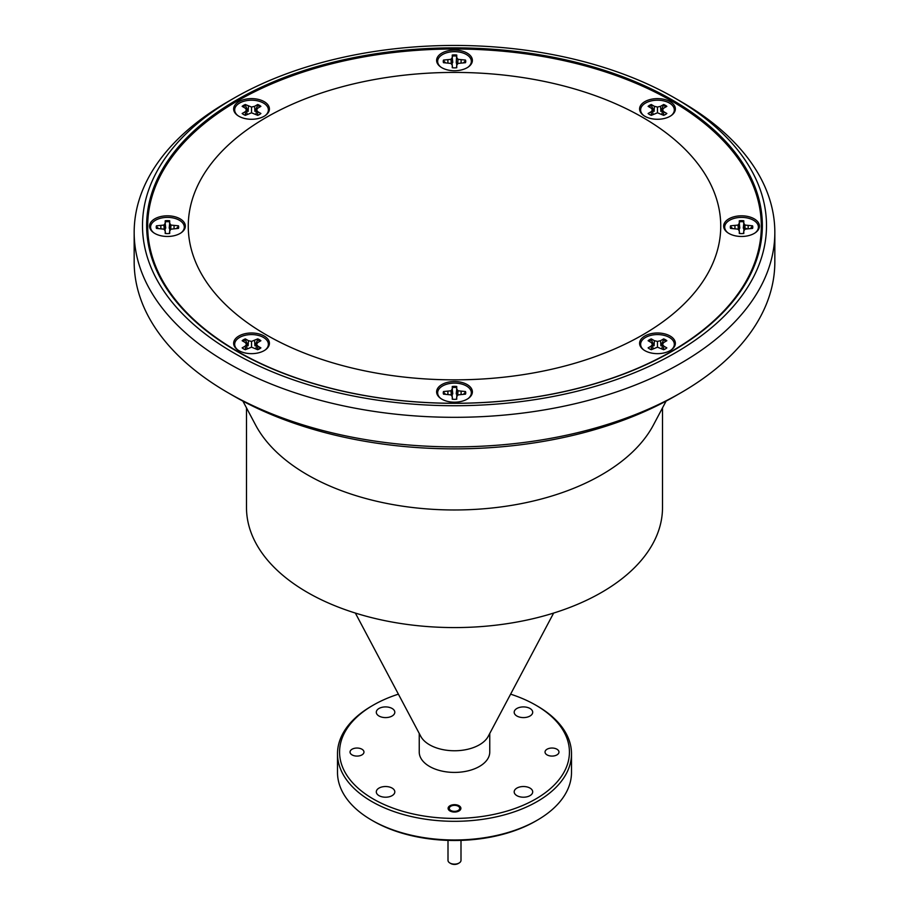 <?xml version="1.0" encoding="UTF-8"?>
<svg xmlns="http://www.w3.org/2000/svg" width="909" height="909" viewBox="0 0 909 909"><rect width="100%" height="100%" fill="white"/><g stroke="black" fill="none" stroke-linecap="round" stroke-linejoin="round"><path stroke-width="1.36" d="M373.235 798.977A114.92 66.346 0 0 0 535.765 798.977A114.92 66.346 0 0 0 535.765 705.145L537.23 705.986A117 67.55 180 0 1 537.23 705.998A117 67.55 180 0 1 571.5 753.754A117 67.55 180 0 1 499.28 816.168A117 67.55 180 0 1 371.77 801.522A117 67.55 180 0 1 337.5 753.754A117 67.55 180 0 1 371.77 705.998L373.235 705.145A114.92 66.346 0 0 0 373.235 798.977M537.23 820.202L535.765 821.054A114.92 66.346 180 0 1 373.235 821.054L371.77 820.202A117 67.55 0 0 0 537.23 820.202A117 67.55 0 0 0 571.5 772.445L571.5 753.754M556.933 749.209A6.965 4.022 0 0 0 549.331 748.346A6.965 4.022 0 0 0 545.036 752.061A6.965 4.022 0 0 0 547.082 754.902A6.965 4.022 0 0 0 554.672 755.777A6.965 4.022 0 0 0 558.967 752.061A6.965 4.022 0 0 0 556.933 749.209M361.918 749.209A6.965 4.022 0 0 0 354.328 748.346A6.965 4.022 0 0 0 350.033 752.061A6.965 4.022 0 0 0 352.067 754.902A6.965 4.022 0 0 0 359.669 755.777A6.965 4.022 0 0 0 363.964 752.061A6.965 4.022 0 0 0 361.918 749.209M459.022 805.738A6.397 3.693 0 0 0 452.057 804.942A6.397 3.693 0 0 0 448.103 808.351A6.397 3.693 0 0 0 449.978 810.964A6.397 3.693 0 0 0 456.943 811.76A6.397 3.693 0 0 0 460.897 808.351A6.397 3.693 0 0 0 459.022 805.738M529.992 788.08A9.26 5.34 0 0 0 519.903 786.933A9.26 5.34 0 0 0 514.187 791.864A9.26 5.34 0 0 0 516.903 795.648A9.26 5.34 0 0 0 526.993 796.807A9.26 5.34 0 0 0 532.697 791.864A9.26 5.34 0 0 0 529.992 788.08M529.992 708.475A9.26 5.34 0 0 0 519.903 707.316A9.26 5.34 0 0 0 514.187 712.258A9.26 5.34 0 0 0 516.903 716.031A9.26 5.34 0 0 0 526.993 717.19A9.26 5.34 0 0 0 532.697 712.258A9.26 5.34 0 0 0 529.992 708.475M392.097 708.475A9.26 5.34 0 0 0 382.007 707.316A9.26 5.34 0 0 0 376.303 712.258A9.26 5.34 0 0 0 379.008 716.031A9.26 5.34 0 0 0 389.097 717.19A9.26 5.34 0 0 0 394.813 712.258A9.26 5.34 0 0 0 392.097 708.475M392.097 788.08A9.26 5.34 0 0 0 382.007 786.933A9.26 5.34 0 0 0 376.303 791.864A9.26 5.34 0 0 0 379.008 795.648A9.26 5.34 0 0 0 389.097 796.807A9.26 5.34 0 0 0 394.813 791.864A9.26 5.34 0 0 0 392.097 788.08M419.242 733.461L419.242 752.061A35.258 20.35 0 0 0 429.571 766.457A35.258 20.35 0 0 0 467.987 770.866A35.258 20.35 0 0 0 489.758 752.061L489.758 733.461M355.362 613.064L420.787 736.37A35.258 20.35 0 0 0 429.571 744.801A35.258 20.35 0 0 0 488.213 736.37L553.638 613.064M246.487 407.868L246.487 507.495A208.013 120.09 0 0 0 307.412 592.407A208.013 120.09 0 0 0 534.106 618.438A208.013 120.09 0 0 0 662.513 507.495L662.513 407.868M242.908 401.119L255.611 425.06A208.013 120.09 0 0 0 307.412 474.805A208.013 120.09 0 0 0 653.389 425.06L666.092 401.119M761.31 235.976A312.014 180.141 180 0 1 761.697 237.192M681.011 392.711L675.126 396.097A312.014 180.141 180 0 1 233.874 396.108L227.989 392.711A320.332 184.947 0 0 0 681.011 392.711A320.332 184.947 0 0 0 774.832 261.928L774.832 232.386A320.332 184.947 180 0 1 577.09 403.244A320.332 184.947 180 0 1 227.989 363.157A320.332 184.947 180 0 1 134.168 232.386A320.332 184.947 180 0 1 227.989 101.615L233.874 98.217A312.014 180.141 0 0 0 233.874 352.965A312.014 180.141 0 0 0 675.126 352.965A312.014 180.141 0 0 0 675.126 98.217A312.014 180.141 0 0 0 675.126 98.206A312.014 180.141 0 0 0 233.874 98.217M675.137 98.217L681.011 101.603A320.332 184.947 180 0 1 681.011 101.615A320.332 184.947 180 0 1 774.832 232.386M672.183 99.91A307.856 177.732 0 0 0 336.694 61.38A307.856 177.732 0 0 0 146.644 225.591A307.856 177.732 0 0 0 236.817 351.272A307.856 177.732 0 0 0 572.306 389.791A307.856 177.732 0 0 0 762.356 225.591A307.856 177.732 0 0 0 672.183 99.91M147.69 233.749A307.856 177.732 0 0 0 147.281 236.965M761.719 236.965A307.856 177.732 0 0 0 761.31 233.749M134.168 232.386L134.168 261.928A320.332 184.947 0 0 0 227.989 392.711L233.874 396.097A312.014 180.141 180 0 1 233.874 396.097A312.014 180.141 180 0 1 233.863 396.097M147.303 237.192A312.014 180.141 180 0 1 147.69 235.976M259.838 347.556A208.013 120.09 0 0 0 258.758 349.261M537.23 705.998L535.765 705.145A114.92 66.346 0 0 0 510.608 694.158M398.392 694.158A114.92 66.346 0 0 0 373.235 705.145M373.235 821.054L371.77 820.202A117 67.55 0 0 1 337.5 772.445L337.5 753.754M642.765 117.443A266.246 153.723 180 0 1 642.765 334.83A266.246 153.723 180 0 1 266.235 334.83A266.246 153.723 180 0 1 266.235 117.443A266.246 153.723 180 0 1 642.765 117.443M467.146 399.165A17.885 10.329 0 0 0 468.612 398.21A17.885 10.329 0 0 0 466.34 384.121A17.885 10.329 0 0 0 441.854 384.564A17.885 10.329 0 0 0 440.388 398.21A17.885 10.329 0 0 0 467.146 399.165M754.197 233.443A17.885 10.329 0 0 0 755.663 232.488A17.885 10.329 0 0 0 753.391 218.399A17.885 10.329 0 0 0 728.904 218.83A17.885 10.329 0 0 0 727.439 232.488A17.885 10.329 0 0 0 754.197 233.443M746.937 228.704A9.988 5.761 0 0 0 744.846 228.125M670.126 116.25A17.885 10.329 0 0 0 671.581 115.295A17.885 10.329 0 0 0 669.319 101.206A17.885 10.329 0 0 0 644.822 101.649A17.885 10.329 0 0 0 643.367 115.295A17.885 10.329 0 0 0 670.126 116.25M467.146 67.709A17.885 10.329 0 0 0 468.612 66.755A17.885 10.329 0 0 0 466.34 52.665A17.885 10.329 0 0 0 441.854 53.108A17.885 10.329 0 0 0 440.388 66.755A17.885 10.329 0 0 0 467.146 67.709M457.795 62.391A9.988 5.761 0 0 0 456.261 62.164M264.178 116.25A17.885 10.329 0 0 0 265.633 115.295A17.885 10.329 0 0 0 263.371 101.206A17.885 10.329 0 0 0 238.874 101.649A17.885 10.329 0 0 0 237.419 115.295A17.885 10.329 0 0 0 264.178 116.25M180.096 233.443A17.885 10.329 0 0 0 181.561 232.488A17.885 10.329 0 0 0 179.289 218.399A17.885 10.329 0 0 0 154.803 218.83A17.885 10.329 0 0 0 153.337 232.488A17.885 10.329 0 0 0 180.096 233.443M264.178 350.624A17.885 10.329 0 0 0 265.633 349.67A17.885 10.329 0 0 0 263.371 335.58A17.885 10.329 0 0 0 238.874 336.023A17.885 10.329 0 0 0 237.419 349.67A17.885 10.329 0 0 0 264.178 350.624M260.485 348.204A9.988 5.761 0 0 0 257.883 346.306M670.126 350.624A17.885 10.329 0 0 0 671.581 349.67A17.885 10.329 0 0 0 669.319 335.58A17.885 10.329 0 0 0 644.822 336.023A17.885 10.329 0 0 0 643.367 349.67A17.885 10.329 0 0 0 670.126 350.624M671.444 351.397A306.81 177.141 180 0 1 337.091 389.791A306.81 177.141 180 0 1 147.69 226.136A306.81 177.141 180 0 1 237.556 100.888A306.81 177.141 180 0 1 571.909 62.482A306.81 177.141 180 0 1 761.31 226.136A306.81 177.141 180 0 1 671.444 351.397M648.969 341.227A10.942 6.318 180 0 1 651.412 339.932L654.082 345.761L654.378 340.682L651.287 338.887A11.238 6.488 0 0 0 648.106 340.727L651.196 342.511L652.48 344.306L651.196 346.09L648.106 347.874A11.238 6.488 0 0 0 649.537 348.886A11.238 6.488 0 0 0 651.287 349.715L657.48 347.181L657.48 341.42L654.378 340.682M663.536 339.932L663.672 338.887L660.57 340.682L660.866 345.761L663.536 339.932A10.942 6.318 180 0 1 665.206 340.727A10.942 6.318 180 0 1 665.99 341.227M663.445 349.579L663.752 346.09L662.468 344.306L663.752 342.511L666.842 340.727A11.238 6.488 0 0 0 663.672 338.887M661.957 348.726L662.468 344.306M660.57 340.682L657.48 341.42M651.412 339.932L651.287 338.887M652.992 348.726L652.48 344.306M651.503 349.579L651.196 346.09M657.48 347.181L663.672 349.715A11.238 6.488 0 0 0 666.842 347.874L663.752 346.09M643.788 349.976A16.851 9.726 180 0 1 646.572 336.887A16.851 9.726 180 0 1 669.388 337.421A16.851 9.726 180 0 1 671.16 349.976M443.581 394.142A10.942 6.318 180 0 1 443.558 393.733A10.942 6.318 180 0 1 443.774 392.483L445.433 394.142M452.148 396.517L452.352 387.541A10.942 6.318 180 0 1 456.648 387.541L456.784 396.233M463.567 394.142L465.226 392.483A10.942 6.318 180 0 1 465.442 393.733A10.942 6.318 180 0 1 465.419 394.142M443.262 392.847A11.238 6.488 0 0 0 443.467 394.074A11.238 6.488 0 0 0 443.49 394.142L450.966 394.881L452.25 396.665L452.25 399.199A11.238 6.488 0 0 0 456.75 399.199L456.75 396.665L458.034 394.881L465.51 394.142A11.238 6.488 0 0 0 465.51 391.54L458.034 390.802L456.75 389.018L456.75 386.484A11.238 6.488 0 0 0 452.25 386.484L452.25 389.018L450.966 390.802L443.49 391.54A11.238 6.488 0 0 0 443.262 392.847M465.226 392.483L465.51 391.54M461.079 394.154L461.124 391.54M457.67 395.381L458.034 390.802M456.227 393.904L456.75 389.018M456.648 387.541L456.75 386.484M452.352 387.541L452.25 386.484M452.773 393.904L452.25 389.018M451.33 395.381L450.966 390.802M447.921 394.154L447.876 391.54M443.774 392.483L443.49 391.54M452.534 399.221L452.25 396.665M440.82 398.517A16.851 9.726 180 0 1 437.649 392.847A16.851 9.726 180 0 1 454.5 383.109A16.851 9.726 180 0 1 471.351 392.847A16.851 9.726 180 0 1 468.18 398.517M456.466 399.221L456.75 396.665M243.01 341.227A10.942 6.318 180 0 1 243.794 340.727A10.942 6.318 180 0 1 245.464 339.932L248.134 345.761L248.43 340.682L245.328 338.887A11.238 6.488 0 0 0 242.158 340.727L245.248 342.511L246.532 344.306L245.248 346.09L242.158 347.874A11.238 6.488 0 0 0 245.328 349.715L251.52 347.181L257.713 349.715A11.238 6.488 0 0 0 260.894 347.874L257.804 346.09L256.52 344.306L257.804 342.511L260.894 340.727A11.238 6.488 0 0 0 257.713 338.887L251.52 341.42L248.43 340.682M254.622 340.682L254.918 345.761L257.588 339.932A10.942 6.318 180 0 1 260.031 341.227M257.497 349.579L257.804 346.09M256.008 348.726L256.52 344.306M257.588 339.932L257.713 338.887M251.52 347.181L251.52 341.42M247.043 348.726L246.532 344.306M245.555 349.579L245.248 346.09M237.84 349.976A16.851 9.726 180 0 1 239.612 337.421A16.851 9.726 180 0 1 262.428 336.887A16.851 9.726 180 0 1 265.212 349.976M165.097 230.784L165.302 221.807A10.942 6.318 180 0 1 167.449 221.682A10.942 6.318 180 0 1 169.597 221.807L169.733 230.511M176.516 228.409L178.175 226.761A10.942 6.318 180 0 1 178.369 228.409M163.915 229.148L165.199 230.943L165.199 233.465A11.238 6.488 0 0 0 169.699 233.465L169.699 230.943L170.983 229.148L178.459 228.409A11.238 6.488 0 0 0 178.459 225.818L170.983 225.08L169.699 223.284L169.699 220.762A11.238 6.488 0 0 0 165.199 220.762L165.199 223.284L163.915 225.08L156.439 225.818A11.238 6.488 0 0 0 156.439 228.409L163.915 229.148M165.483 233.499L165.199 230.943M169.415 233.499L169.699 230.943M178.175 226.761L178.459 225.818M174.028 228.42L174.073 225.818M170.619 229.647L170.983 225.08M169.176 228.17L169.699 223.284M169.597 221.807L169.699 220.762M165.302 221.807L165.199 220.762M165.722 228.17L165.199 223.284M164.279 229.647L163.915 225.08M160.87 228.42L160.825 225.818M153.769 232.795A16.851 9.726 180 0 1 152.462 222.671A16.851 9.726 180 0 1 167.449 217.387A16.851 9.726 180 0 1 182.436 222.671A16.851 9.726 180 0 1 181.13 232.795M156.53 228.409A10.942 6.318 180 0 1 156.723 226.761L158.382 228.409M257.588 105.558L257.713 104.512L254.622 106.308L254.918 111.387L257.588 105.558A10.942 6.318 180 0 1 259.258 106.353A10.942 6.318 180 0 1 260.031 106.853M254.622 106.308L251.52 107.046L245.328 104.512A11.238 6.488 0 0 0 242.158 106.353L245.248 108.137L246.532 109.932L245.248 111.716L242.158 113.5A11.238 6.488 0 0 0 245.328 115.341L251.52 112.807L257.713 115.341A11.238 6.488 0 0 0 260.894 113.5L257.804 111.716L256.52 109.932L257.804 108.137L260.894 106.353A11.238 6.488 0 0 0 259.463 105.342A11.238 6.488 0 0 0 257.713 104.512M247.043 114.352L246.532 109.932M245.555 115.204L245.248 111.716M257.497 115.204L257.804 111.716M256.008 114.352L256.52 109.932M251.52 112.807L251.52 107.046M243.01 106.853A10.942 6.318 180 0 1 245.464 105.558L248.134 111.387L248.43 106.308M245.464 105.558L245.328 104.512M237.84 115.602A16.851 9.726 180 0 1 240.612 102.512A16.851 9.726 180 0 1 263.44 103.047A16.851 9.726 180 0 1 265.212 115.602M463.567 62.687L465.226 61.039A10.942 6.318 180 0 1 465.442 62.278A10.942 6.318 180 0 1 465.419 62.687M443.581 62.687A10.942 6.318 180 0 1 443.558 62.278A10.942 6.318 180 0 1 443.774 61.039L445.433 62.687M465.226 61.039L465.51 60.085L458.034 59.346L456.75 57.562L456.75 55.029A11.238 6.488 0 0 0 452.25 55.029L452.25 57.562L450.966 59.346L443.49 60.085A11.238 6.488 0 0 0 443.49 62.687L450.966 63.425L452.25 65.209L452.25 67.743A11.238 6.488 0 0 0 456.75 67.743L456.75 65.209L458.034 63.425L465.51 62.687A11.238 6.488 0 0 0 465.533 62.619A11.238 6.488 0 0 0 465.738 61.392A11.238 6.488 0 0 0 465.51 60.085M451.33 63.925L450.966 59.346M447.921 62.698L447.876 60.085M443.774 61.039L443.49 60.085M452.534 67.777L452.25 65.209M456.466 67.777L456.75 65.209M461.079 62.698L461.124 60.085M457.67 63.925L458.034 59.346M452.148 65.062L452.352 56.085A10.942 6.318 180 0 1 456.648 56.085L456.227 62.448L456.75 57.562M456.648 56.085L456.75 55.029M440.82 67.061A16.851 9.726 180 0 1 437.649 61.392A16.851 9.726 180 0 1 454.5 51.665A16.851 9.726 180 0 1 471.351 61.392A16.851 9.726 180 0 1 468.18 67.061M452.773 62.448L452.25 57.562M456.227 62.448L456.784 64.778M648.969 106.853A10.942 6.318 180 0 1 649.742 106.353A10.942 6.318 180 0 1 651.412 105.558L654.082 111.387L654.378 106.308L651.287 104.512A11.238 6.488 0 0 0 648.106 106.353L651.196 108.137L652.48 109.932L651.196 111.716L648.106 113.5A11.238 6.488 0 0 0 651.287 115.341L657.48 112.807L657.48 107.046L654.378 106.308M657.48 112.807L663.672 115.341A11.238 6.488 0 0 0 666.842 113.5L663.752 111.716L662.468 109.932L663.752 108.137L666.842 106.353A11.238 6.488 0 0 0 663.672 104.512L660.866 111.387L660.57 106.308L657.48 107.046M651.412 105.558L651.287 104.512M652.992 114.352L652.48 109.932M651.503 115.204L651.196 111.716M663.445 115.204L663.752 111.716M661.957 114.352L662.468 109.932M663.672 104.512L660.57 106.308M643.788 115.602A16.851 9.726 180 0 1 645.56 103.047A16.851 9.726 180 0 1 668.388 102.512A16.851 9.726 180 0 1 671.16 115.602M663.536 105.558A10.942 6.318 180 0 1 665.99 106.853M730.631 228.409A10.942 6.318 180 0 1 730.825 226.761L732.484 228.409M739.199 230.784L739.403 221.807A10.942 6.318 180 0 1 741.551 221.682A10.942 6.318 180 0 1 743.698 221.807L743.835 230.511M744.721 229.647L745.085 225.08L743.801 223.284L743.801 220.762A11.238 6.488 0 0 0 739.301 220.762L739.301 223.284L738.017 225.08L730.541 225.818A11.238 6.488 0 0 0 730.541 228.409L738.017 229.148L739.301 230.943L739.301 233.465A11.238 6.488 0 0 0 743.801 233.465L743.801 230.943L745.085 229.148L752.561 228.409A11.238 6.488 0 0 0 752.561 225.818L745.085 225.08M743.278 228.17L743.801 223.284M743.698 221.807L743.801 220.762M739.403 221.807L739.301 220.762M739.824 228.17L739.301 223.284M738.381 229.647L738.017 225.08M734.972 228.42L734.926 225.818M730.825 226.761L730.541 225.818M739.585 233.499L739.301 230.943M743.517 233.499L743.801 230.943M727.87 232.795A16.851 9.726 180 0 1 726.564 222.671A16.851 9.726 180 0 1 741.551 217.387A16.851 9.726 180 0 1 756.538 222.671A16.851 9.726 180 0 1 755.231 232.795M750.618 228.409L752.561 225.818M748.13 228.42L748.175 225.818M752.277 226.761A10.942 6.318 180 0 1 752.47 228.409M450.819 810.476A5.204 3 0 0 0 458.181 810.476A5.204 3 0 0 0 458.181 806.226L459.022 806.715L458.181 806.226A5.204 3 0 0 0 450.819 806.226A5.204 3 0 0 0 450.819 810.476M459.102 863.016L458.181 863.55A5.204 3 180 0 1 450.819 863.55L449.898 863.016A6.499 3.75 0 0 0 459.102 863.016A6.499 3.75 0 0 0 460.999 860.369L460.999 840.382M450.819 863.55L449.898 863.016A6.499 3.75 0 0 1 448.001 860.369L448.001 840.382M675.126 98.217L681.011 101.615M147.69 226.136L147.69 240.181M761.31 226.136L761.31 240.181M450.819 806.226L449.898 806.76"/></g></svg>
